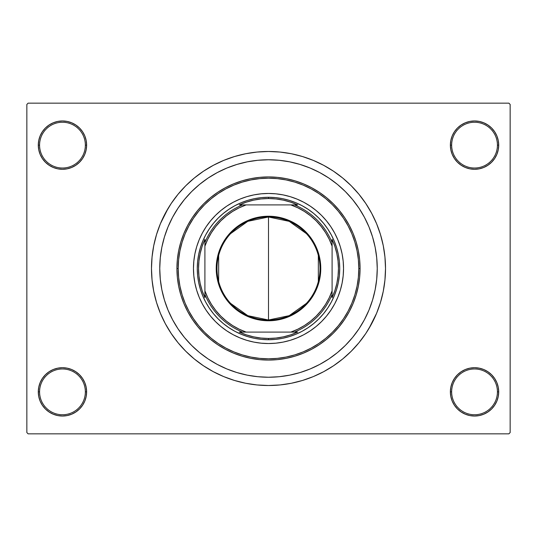 <?xml version="1.0" encoding="UTF-8"?>
<svg xmlns="http://www.w3.org/2000/svg" width="537" height="537" viewBox="0 0 537 537"><rect width="100%" height="100%" fill="white"/><g stroke="black" fill="none" stroke-linecap="round" stroke-linejoin="round"><path stroke-width="0.81" d="M450.375 391.869L451.644 391.869A22.896 22.896 0 0 0 474.54 414.759A22.896 22.896 0 0 0 497.43 391.869A22.896 22.896 0 0 0 474.54 368.973A22.896 22.896 0 0 0 451.644 391.869L450.375 391.869A24.165 24.165 0 0 1 474.54 367.704A24.165 24.165 0 0 1 498.705 391.869L497.43 391.869A22.896 22.896 0 0 1 474.54 414.759A22.896 22.896 0 0 1 451.644 391.869A22.896 22.896 0 0 1 474.54 368.973A22.896 22.896 0 0 1 497.43 391.869L498.705 391.869L498.242 387.157L496.866 382.619L494.631 378.444L491.623 374.779L487.965 371.779L483.783 369.543L479.252 368.167L474.54 367.704L469.821 368.167L465.29 369.543L461.115 371.779L457.45 374.779L454.443 378.444L452.214 382.619L450.838 387.157L450.375 391.869L450.838 396.581L452.214 401.119L454.443 405.294L457.45 408.959L461.115 411.96L465.29 414.195L469.821 415.571L474.54 416.034L479.252 415.571L483.783 414.195L487.965 411.96L491.623 408.959L494.631 405.294L496.866 401.119L498.242 396.581L498.705 391.869A24.165 24.165 0 0 1 474.54 416.034A24.165 24.165 0 0 1 450.375 391.869L450.838 396.581M85.356 391.869A22.896 22.896 0 0 0 62.46 368.973A22.896 22.896 0 0 0 39.57 391.869L38.295 391.869A24.165 24.165 0 0 1 62.46 367.704A24.165 24.165 0 0 1 86.625 391.869L85.356 391.869A22.896 22.896 0 0 1 62.46 414.759A22.896 22.896 0 0 1 39.57 391.869A22.896 22.896 0 0 1 62.46 368.973A22.896 22.896 0 0 1 85.356 391.869L86.625 391.869L86.162 387.157L84.786 382.619L82.557 378.444L79.55 374.779L75.885 371.779L71.71 369.543L67.179 368.167L62.46 367.704L57.748 368.167L53.217 369.543L49.035 371.779L45.377 374.779L42.369 378.444L40.134 382.619L38.758 387.157L38.295 391.869L38.758 396.581L40.134 401.119L42.369 405.294L45.377 408.959L49.035 411.96L53.217 414.195L57.748 415.571L62.46 416.034L67.179 415.571L71.71 414.195L75.885 411.96L79.55 408.959L82.557 405.294L84.786 401.119L86.162 396.581L86.625 391.869A24.165 24.165 0 0 1 62.46 416.034A24.165 24.165 0 0 1 38.295 391.869L39.57 391.869A22.896 22.896 0 0 0 62.46 414.759A22.896 22.896 0 0 0 85.356 391.869M86.625 145.131A24.165 24.165 0 0 1 62.46 169.296A24.165 24.165 0 0 1 38.295 145.131L39.57 145.131A22.896 22.896 0 0 0 62.46 168.027A22.896 22.896 0 0 0 85.356 145.131A22.896 22.896 0 0 0 62.46 122.241A22.896 22.896 0 0 0 39.57 145.131L38.295 145.131A24.165 24.165 0 0 1 62.46 120.966A24.165 24.165 0 0 1 86.625 145.131L85.356 145.131A22.896 22.896 0 0 1 62.46 168.027A22.896 22.896 0 0 1 39.57 145.131A22.896 22.896 0 0 1 62.46 122.241A22.896 22.896 0 0 1 85.356 145.131L86.625 145.131L86.162 140.419L84.786 135.881L82.557 131.706L79.55 128.041L75.885 125.04L71.71 122.805L67.179 121.429L62.46 120.966L57.748 121.429L53.217 122.805L49.035 125.04L45.377 128.041L42.369 131.706L40.134 135.881L38.758 140.419L38.295 145.131L38.758 149.843L40.134 154.381L42.369 158.556L45.377 162.221L49.035 165.221L53.217 167.457L57.748 168.833L62.46 169.296L67.179 168.833L71.71 167.457L75.885 165.221L79.55 162.221L82.557 158.556L84.786 154.381L86.162 149.843L86.625 145.131L86.162 140.419M497.43 145.131A22.896 22.896 0 0 0 474.54 122.241A22.896 22.896 0 0 0 451.644 145.131L450.375 145.131A24.165 24.165 0 0 1 474.54 120.966A24.165 24.165 0 0 1 498.705 145.131L497.43 145.131A22.896 22.896 0 0 1 474.54 168.027A22.896 22.896 0 0 1 451.644 145.131A22.896 22.896 0 0 1 474.54 122.241A22.896 22.896 0 0 1 497.43 145.131L498.705 145.131L498.242 140.419L496.866 135.881L494.631 131.706L491.623 128.041L487.965 125.04L483.783 122.805L479.252 121.429L474.54 120.966L469.821 121.429L465.29 122.805L461.115 125.04L457.45 128.041L454.443 131.706L452.214 135.881L450.838 140.419L450.375 145.131L450.838 149.843L452.214 154.381L454.443 158.556L457.45 162.221L461.115 165.221L465.29 167.457L469.821 168.833L474.54 169.296L479.252 168.833L483.783 167.457L487.965 165.221L491.623 162.221L494.631 158.556L496.866 154.381L498.242 149.843L498.705 145.131A24.165 24.165 0 0 1 474.54 169.296A24.165 24.165 0 0 1 450.375 145.131L451.644 145.131A22.896 22.896 0 0 0 474.54 168.027A22.896 22.896 0 0 0 497.43 145.131M159.757 268.5A108.743 108.743 0 0 1 268.5 159.757A108.743 108.743 0 0 1 377.243 268.5L376.719 279.159L375.155 289.712L372.557 300.069L368.966 310.111L364.401 319.763L358.917 328.913L352.561 337.484L345.392 345.392L337.484 352.561L328.913 358.917L319.763 364.401L310.111 368.966L300.069 372.557L289.712 375.155L279.159 376.719L268.5 377.243L257.841 376.719L247.288 375.155L236.931 372.557L226.889 368.966L217.237 364.401L208.088 358.917L199.516 352.561L191.608 345.392L184.439 337.484L178.083 328.913L172.599 319.763L168.034 310.111L164.443 300.069L161.845 289.712L160.281 279.159L159.757 268.5L160.281 257.841L161.845 247.288L164.443 236.931L168.034 226.889L172.599 217.237L178.083 208.088L184.439 199.516L191.608 191.608L199.516 184.439L208.088 178.083L217.237 172.599L226.889 168.034L236.931 164.443L247.288 161.845L257.841 160.281L268.5 159.757L279.159 160.281L289.712 161.845L300.069 164.443L310.111 168.034L319.763 172.599L328.913 178.083L337.484 184.439L345.392 191.608L352.561 199.516L358.917 208.088L364.401 217.237L368.966 226.889L372.557 236.931L375.155 247.288L376.719 257.841L377.243 268.5A108.743 108.743 0 0 1 268.5 377.243A108.743 108.743 0 0 1 159.757 268.5A108.743 108.743 0 0 1 268.5 159.757A108.743 108.743 0 0 1 377.243 268.5A108.743 108.743 0 0 1 268.5 377.243A108.743 108.743 0 0 1 159.757 268.5L160.281 279.159L161.845 289.712L164.443 300.069L168.034 310.111L172.599 319.763L178.083 328.913L184.439 337.484L191.608 345.392L199.516 352.561L208.088 358.917L217.237 364.401L226.889 368.966L236.931 372.557L247.288 375.155L257.841 376.719L268.5 377.243L279.159 376.719L289.712 375.155L300.069 372.557L310.111 368.966L319.763 364.401L328.913 358.917L337.484 352.561L345.392 345.392L352.561 337.484L358.917 328.913L364.401 319.763L368.966 310.111L372.557 300.069L375.155 289.712L376.719 279.159L377.243 268.5L376.719 257.841L375.155 247.288L372.557 236.931L368.966 226.889L364.401 217.237L358.917 208.088L352.561 199.516L345.392 191.608L337.484 184.439L328.913 178.083L319.763 172.599L310.111 168.034L300.069 164.443L289.712 161.845L279.159 160.281L268.5 159.757L257.841 160.281L247.288 161.845L236.931 164.443L226.889 168.034L217.237 172.599L208.088 178.083L199.516 184.439L191.608 191.608L184.439 199.516L178.083 208.088L172.599 217.237L168.034 226.889L164.443 236.931L161.845 247.288L160.281 257.841L159.757 268.5M368.865 328.657L376.605 313.279L380.471 302.465L383.264 291.329L384.948 279.972L385.512 268.5A117.012 117.012 0 0 1 268.5 385.512A117.012 117.012 0 0 1 151.488 268.5A117.012 117.012 0 0 1 268.5 151.488A117.012 117.012 0 0 1 385.512 268.5L384.948 257.028L383.264 245.671L380.471 234.535L376.605 223.721L371.691 213.343L367.865 206.711M508.881 433.842L28.119 433.842L26.85 432.567L26.85 104.433L28.119 103.158L508.881 103.158L28.119 103.158L26.85 104.433L26.85 432.567L28.119 433.842L508.881 433.842L510.15 432.567L510.15 104.433L510.15 432.567L508.881 433.842M508.881 103.158L510.15 104.433L508.881 103.158M168.135 208.343L160.395 223.721L156.529 234.535L153.736 245.671L152.052 257.028L151.488 268.5L152.052 279.972L153.736 291.329L156.529 302.465L160.395 313.279L165.309 323.657L169.135 330.289M165.309 323.657L171.209 333.504L178.049 342.727L185.762 351.238L194.273 358.951L203.496 365.791L213.343 371.691L223.721 376.605L234.535 380.471L245.671 383.264L257.028 384.948L268.5 385.512L276.152 385.257M380.471 302.465L382.451 295.068M371.691 213.343L365.791 203.496L358.951 194.273L351.238 185.762L342.727 178.049L333.504 171.209L323.657 165.309L313.279 160.395L302.465 156.529L291.329 153.736L279.972 152.052L268.5 151.488L260.848 151.743M156.529 234.535L154.549 241.932M496.866 135.881L494.631 131.706L491.623 128.041M483.783 122.805L479.252 121.429L474.54 120.966L469.821 121.429L465.29 122.805M461.115 125.04L457.45 128.041M450.838 140.419L450.375 145.131M71.71 122.805L67.179 121.429L62.46 120.966L57.748 121.429L53.217 122.805M40.134 154.381L42.369 158.556L45.377 162.221M75.885 165.221L79.55 162.221M40.134 401.119L42.369 405.294L45.377 408.959M53.217 414.195L57.748 415.571L62.46 416.034L67.179 415.571L71.71 414.195M75.885 411.96L79.55 408.959M86.162 396.581L86.625 391.869M496.866 382.619L494.631 378.444L491.623 374.779M461.115 371.779L457.45 374.779M465.29 414.195L469.821 415.571L474.54 416.034L479.252 415.571L483.783 414.195M268.5 151.488L257.028 152.052L245.671 153.736L234.535 156.529L223.721 160.395L213.343 165.309L203.496 171.209L194.273 178.049L185.762 185.762L178.049 194.273L171.209 203.496L165.309 213.343M268.5 385.512L279.972 384.948L291.329 383.264L302.465 380.471L313.279 376.605L323.657 371.691L333.504 365.791L342.727 358.951L351.238 351.238L358.951 342.727L365.791 333.504L371.691 323.657M243.59 374.349L242.536 374.094M342.103 283.106A75.039 75.039 0 0 0 343.539 268.5A75.039 75.039 0 0 1 268.5 343.539A75.039 75.039 0 0 1 193.461 268.5A75.039 75.039 0 0 0 194.897 283.106M194.911 283.167A75.039 75.039 0 0 0 199.146 297.156M199.193 297.27A75.039 75.039 0 0 0 239.73 337.807M239.844 337.854A75.039 75.039 0 0 0 253.833 342.089M253.894 342.103A75.039 75.039 0 0 0 283.106 342.103M283.167 342.089A75.039 75.039 0 0 0 297.156 337.854M297.27 337.807A75.039 75.039 0 0 0 337.807 297.27M337.854 297.156A75.039 75.039 0 0 0 342.089 283.167M176.928 268.5L178.197 268.5A90.303 90.303 0 0 1 268.5 178.197A90.303 90.303 0 0 1 358.803 268.5L360.072 268.5A91.572 91.572 0 0 0 268.5 176.928A91.572 91.572 0 0 0 176.928 268.5A91.572 91.572 0 0 1 268.5 176.928A91.572 91.572 0 0 1 360.072 268.5L359.629 277.475L358.313 286.362L356.132 295.082L353.104 303.546L349.258 311.668L344.64 319.374L339.283 326.59L333.249 333.249L326.59 339.283L319.374 344.64L311.668 349.258L303.546 353.104L295.082 356.132L286.362 358.313L277.475 359.629L268.5 360.072L259.525 359.629L250.638 358.313L241.918 356.132L233.454 353.104L225.332 349.258L217.626 344.64L210.41 339.283L203.751 333.249L197.717 326.59L192.36 319.374L187.742 311.668L183.896 303.546L180.868 295.082L178.687 286.362L177.371 277.475L176.928 268.5L177.371 259.525L178.687 250.638L180.868 241.918L183.896 233.454L187.742 225.332L192.36 217.626L197.717 210.41L203.751 203.751L210.41 197.717L217.626 192.36L225.332 187.742L233.454 183.896L241.918 180.868L250.638 178.687L259.525 177.371L268.5 176.928L277.475 177.371L286.362 178.687L295.082 180.868L303.546 183.896L311.668 187.742L319.374 192.36L326.59 197.717L333.249 203.751L339.283 210.41L344.64 217.626L349.258 225.332L353.104 233.454L356.132 241.918L358.313 250.638L359.629 259.525L360.072 268.5A91.572 91.572 0 0 1 268.5 360.072A91.572 91.572 0 0 1 176.928 268.5A91.572 91.572 0 0 0 268.5 360.072A91.572 91.572 0 0 0 360.072 268.5L358.803 268.5L358.367 259.646L357.065 250.886L354.91 242.288L351.93 233.944L348.137 225.929L343.579 218.331L338.303 211.216L332.349 204.651L325.784 198.697L318.669 193.421L311.071 188.863L303.056 185.07L294.712 182.09L286.114 179.935L277.354 178.633L268.5 178.197L259.646 178.633L250.886 179.935L242.288 182.09L233.944 185.07L225.929 188.863L218.331 193.421L211.216 198.697L204.651 204.651L198.697 211.216L193.421 218.331L188.863 225.929L185.07 233.944L182.09 242.288L179.935 250.886L178.633 259.646L178.197 268.5L178.633 277.354L179.935 286.114L182.09 294.712L185.07 303.056L188.863 311.071L193.421 318.669L198.697 325.784L204.651 332.349L211.216 338.303L218.331 343.579L225.929 348.137L233.944 351.93L242.288 354.91L250.886 357.065L259.646 358.367L268.5 358.803L277.354 358.367L286.114 357.065L294.712 354.91L303.056 351.93L311.071 348.137L318.669 343.579L325.784 338.303L332.349 332.349L338.303 325.784L343.579 318.669L348.137 311.071L351.93 303.056L354.91 294.712L357.065 286.114L358.367 277.354L358.803 268.5A90.303 90.303 0 0 1 268.5 358.803A90.303 90.303 0 0 1 178.197 268.5L176.928 268.5M247.826 200.341L254.605 198.643L261.519 197.623L268.5 197.274L275.481 197.623L282.395 198.643L289.175 200.341L295.753 202.697L302.076 205.684L308.07 209.282L313.682 213.444L318.864 218.136L323.556 223.318L327.718 228.93L331.316 234.924L334.303 241.247L336.659 247.826L338.357 254.605L339.377 261.519L339.726 268.5L339.377 275.481L338.357 282.395L336.659 289.175L334.303 295.753L331.316 302.076L327.718 308.07L323.556 313.682L318.864 318.864L313.682 323.556L308.07 327.718L302.076 331.316L295.753 334.303L289.175 336.659L282.395 338.357L275.481 339.377L268.5 339.726L261.519 339.377L254.605 338.357L247.826 336.659L241.247 334.303L234.924 331.316L228.93 327.718L223.318 323.556L218.136 318.864L213.444 313.682L209.282 308.07L205.684 302.076L202.697 295.753L200.341 289.175L198.643 282.395L197.623 275.481L197.274 268.5L197.623 261.519L198.643 254.605L200.341 247.826L202.697 241.247L205.684 234.924L209.282 228.93L213.444 223.318L218.136 218.136L223.318 213.444L228.93 209.282L234.924 205.684L241.247 202.697L247.826 200.341L254.605 198.643M194.897 253.894A75.039 75.039 0 0 0 193.461 268.5L193.823 261.143L194.904 253.86L196.69 246.718L199.173 239.784L202.321 233.125L206.107 226.809L210.497 220.895L215.438 215.438L220.895 210.497L226.809 206.107L233.125 202.321L239.784 199.173L246.718 196.69L253.86 194.904L261.143 193.823L268.5 193.461L275.857 193.823L283.14 194.904L290.282 196.69L297.216 199.173L303.875 202.321L310.191 206.107L316.105 210.497L321.562 215.438L326.503 220.895L330.893 226.809L334.679 233.125L337.827 239.784L340.31 246.718L342.096 253.86L343.177 261.143L343.539 268.5L343.177 275.857L342.096 283.14L340.31 290.282L337.827 297.216L334.679 303.875L330.893 310.191L326.503 316.105L321.562 321.562L316.105 326.503L310.191 330.893L303.875 334.679L297.216 337.827L290.282 340.31L283.14 342.096L275.857 343.177L268.5 343.539L261.143 343.177L253.86 342.096L246.718 340.31L239.784 337.827L233.125 334.679L226.809 330.893L220.895 326.503L215.438 321.562L210.497 316.105L206.107 310.191L202.321 303.875L199.173 297.216L196.69 290.282L194.904 283.14L193.823 275.857L193.461 268.5A75.039 75.039 0 0 1 268.5 193.461A75.039 75.039 0 0 1 343.539 268.5A75.039 75.039 0 0 0 342.103 253.894M289.175 336.659L282.395 338.357M200.341 289.175L198.643 282.395M336.659 247.826L338.357 254.605M342.089 253.833A75.039 75.039 0 0 0 337.854 239.844M337.807 239.73A75.039 75.039 0 0 0 297.27 199.193M297.156 199.146A75.039 75.039 0 0 0 283.167 194.911M283.106 194.897A75.039 75.039 0 0 0 253.894 194.897M253.833 194.911A75.039 75.039 0 0 0 239.844 199.146M239.73 199.193A75.039 75.039 0 0 0 199.193 239.73M199.146 239.844A75.039 75.039 0 0 0 194.911 253.833M306.419 303.365L289.208 315.662L268.5 320.012A51.512 51.512 0 0 0 320.012 268.5A51.512 51.512 0 0 0 268.5 216.988L268.5 216.23A52.27 52.27 0 0 1 320.77 268.5A52.27 52.27 0 0 1 268.5 320.77L268.5 216.988A51.512 51.512 0 0 1 320.012 268.5A51.512 51.512 0 0 1 268.5 320.012L247.792 315.662L230.581 303.365M230.581 233.635L247.792 221.338L268.5 216.988L289.208 221.338L306.419 233.635M318.34 255.491L318.34 281.509M242.556 204.906L239.361 204.906A69.951 69.951 0 0 1 268.5 198.549L268.5 197.274A71.226 71.226 0 0 0 197.274 268.5A71.226 71.226 0 0 0 268.5 339.726L268.5 338.451A69.951 69.951 0 0 1 239.361 332.094L297.639 332.094A69.951 69.951 0 0 1 268.5 338.451L275.998 338.048L283.415 336.84L290.658 334.853L297.639 332.094L294.444 332.094A68.682 68.682 0 0 0 332.094 294.444L332.094 239.361A69.951 69.951 0 0 1 332.094 297.639L334.853 290.658L336.84 283.415L338.048 275.998L338.451 268.5L338.048 261.002L336.84 253.585L334.853 246.342L332.094 239.361L332.094 242.556A68.682 68.682 0 0 0 294.444 204.906L239.361 204.906L246.342 202.147L253.585 200.16L261.002 198.952L268.5 198.549A69.951 69.951 0 0 1 297.639 204.906L290.658 202.147L283.415 200.16L275.998 198.952L268.5 198.549L268.5 197.274A71.226 71.226 0 0 1 339.726 268.5A71.226 71.226 0 0 1 268.5 339.726A71.226 71.226 0 0 1 197.274 268.5A71.226 71.226 0 0 1 268.5 197.274A71.226 71.226 0 0 1 339.726 268.5A71.226 71.226 0 0 1 268.5 339.726L268.5 338.451L261.002 338.048L253.585 336.84L246.342 334.853L239.361 332.094L242.556 332.094A68.682 68.682 0 0 1 204.906 294.444L204.906 297.639A69.951 69.951 0 0 1 204.906 239.361L204.906 297.639L202.147 290.658L200.16 283.415L198.952 275.998L198.549 268.5L198.952 261.002L200.16 253.585L202.147 246.342L204.906 239.361L204.906 242.556A68.682 68.682 0 0 1 242.556 204.906A68.682 68.682 0 0 0 204.906 242.556L204.906 290.859L207.799 297.813L211.45 304.405L215.814 310.547L220.835 316.165L226.453 321.186L232.595 325.55L239.187 329.201L246.141 332.094L290.859 332.094L297.813 329.201L304.405 325.55L310.547 321.186L316.165 316.165L321.186 310.547L325.55 304.405L329.201 297.813L332.094 290.859L332.094 246.141L329.201 239.187L325.55 232.595L321.186 226.453L316.165 220.835L310.547 215.814L304.405 211.45L297.813 207.799L290.859 204.906L246.141 204.906L239.187 207.799L232.595 211.45L226.453 215.814L220.835 220.835L215.814 226.453L211.45 232.595L207.799 239.187L204.906 246.141A67.407 67.407 0 0 1 246.141 204.906L242.556 204.906M332.094 297.639L332.094 294.444A68.682 68.682 0 0 1 294.444 332.094L290.859 332.094A67.407 67.407 0 0 0 332.094 290.859L332.094 297.639M297.639 204.906L294.444 204.906A68.682 68.682 0 0 1 332.094 242.556L332.094 246.141A67.407 67.407 0 0 0 290.859 204.906L297.639 204.906M268.5 216.23L278.696 217.23L288.503 220.204L297.538 225.037L305.466 231.534L311.963 239.462L316.796 248.497L319.77 258.304L320.77 268.5L319.77 278.696L316.796 288.503L314.601 293.142L308.909 301.66L305.466 305.466L297.538 311.963L288.503 316.796L278.696 319.77L273.622 320.522L263.378 320.522L258.304 319.77L248.497 316.796L243.858 314.601L235.34 308.909L228.091 301.66L222.399 293.142L220.204 288.503L217.23 278.696L216.478 273.622L216.478 263.378L218.478 253.323L222.399 243.858L228.091 235.34L231.534 231.534L239.462 225.037L248.497 220.204L258.304 217.23L268.5 216.23L268.5 320.012A51.512 51.512 0 0 1 216.988 268.5A51.512 51.512 0 0 1 268.5 216.988A51.512 51.512 0 0 0 216.988 268.5A51.512 51.512 0 0 0 268.5 320.012L268.5 320.77A52.27 52.27 0 0 1 216.23 268.5A52.27 52.27 0 0 1 268.5 216.23M218.66 281.509L218.66 255.491M204.906 294.444A68.682 68.682 0 0 0 242.556 332.094L246.141 332.094A67.407 67.407 0 0 1 204.906 290.859L204.906 294.444"/></g></svg>
